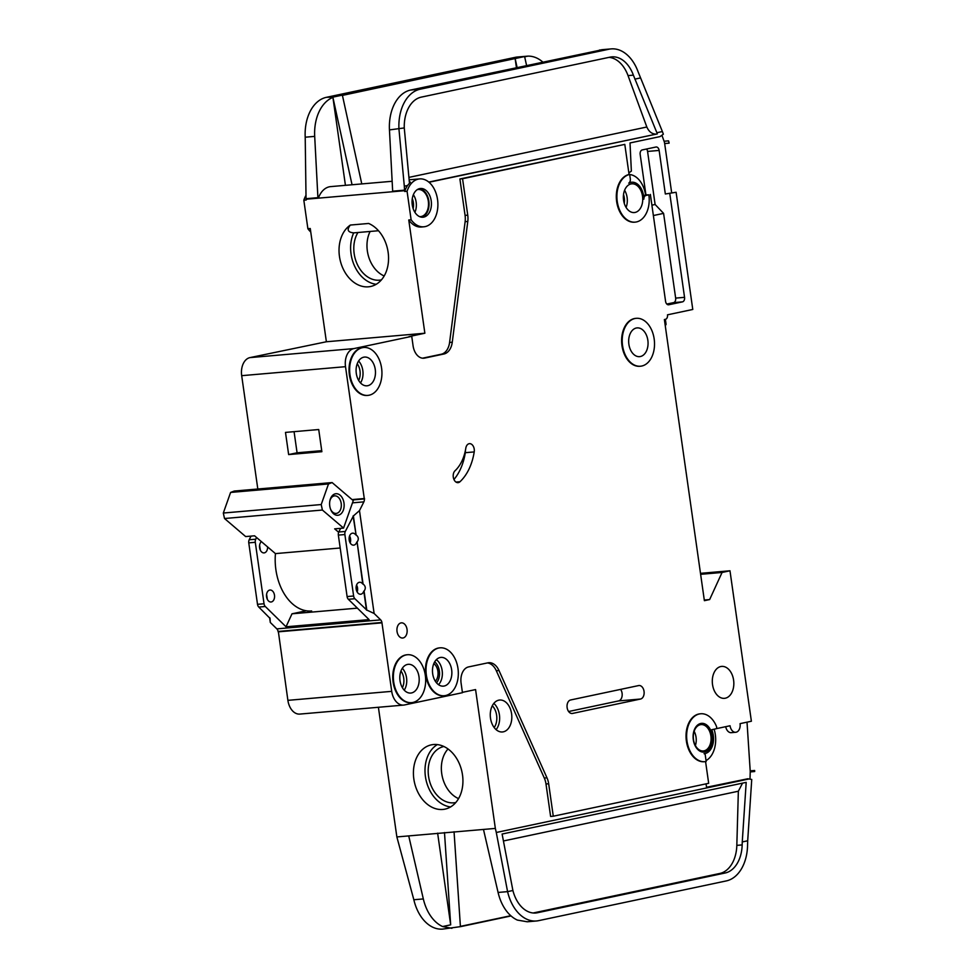 <?xml version="1.0" encoding="UTF-8"?>
<svg xmlns="http://www.w3.org/2000/svg" width="978" height="978" viewBox="0 0 978 978"><rect width="100%" height="100%" fill="white"/><g stroke="black" fill="none" stroke-linecap="round" stroke-linejoin="round"><path stroke-width="1.47" d="M335.356 493.817A10.819 7.237 -95 0 1 343.987 502.998A10.819 7.237 -95 0 1 338.4 515.198A10.819 7.237 -95 0 1 330.784 509.758A10.819 7.237 -95 0 1 329.977 500.381A10.819 7.237 -95 0 1 335.356 493.817M330.613 509.306A8.814 5.892 85 0 0 336.151 513.413A8.814 5.892 85 0 0 336.628 513.352A8.814 5.892 85 0 0 341.236 503.768A8.814 5.892 85 0 0 334.635 495.858A8.814 5.892 85 0 0 334.158 495.932A8.814 5.892 85 0 0 329.879 500.858M321.212 504.55L322.398 510.039L343.559 528.083L353.266 500.626L332.117 482.57L328.498 483.951L321.212 504.55L223.314 513.034L224.512 518.511L245.661 536.567L254.561 535.797L275.441 553.609A48.081 32.176 85 0 0 311.652 610.981M322.398 510.039L224.512 518.511M343.559 528.083L334.659 528.853L338.669 532.276M349.562 541.567L350.381 542.264M340.185 547.998L275.441 553.609M332.117 482.57L234.219 491.054L230.6 492.435L223.314 513.034M328.498 483.951L230.6 492.435M419.611 216.639A13.619 9.12 85 0 0 420.54 216.627A13.619 9.12 85 0 0 421.286 216.517A13.619 9.12 85 0 0 428.388 201.712A13.619 9.12 85 0 0 418.193 189.487A13.619 9.12 85 0 0 417.447 189.598A13.619 9.12 85 0 0 417.276 189.634M305.882 195.539A24.047 16.088 85 0 0 303.828 200.221L307.887 228.73A24.047 16.088 85 0 0 310.759 231.982M407.068 191.272L411.127 219.781A24.047 16.088 85 0 0 423.816 226.798A24.047 16.088 85 0 0 425.112 226.615A24.047 16.088 85 0 0 437.667 200.49A24.047 16.088 85 0 0 419.66 178.901A24.047 16.088 85 0 0 418.352 179.096A24.047 16.088 85 0 0 407.068 191.272L404.696 191.48A24.047 16.088 -95 0 1 407.533 185.514L404.317 186.199L404.525 190.16A4.01 2.677 85 0 0 404.586 190.686L306.09 199.219L306.212 200.013L303.828 200.221M407.533 185.514L410.418 182.091L409.366 182.189M419.317 188.693A14.425 9.658 -95 0 1 428.975 202.226A14.425 9.658 -95 0 1 421.787 217.214M423.767 217.104A14.425 9.658 85 0 0 431.298 201.431A14.425 9.658 85 0 0 420.491 188.485A14.425 9.658 85 0 0 419.709 188.595A14.425 9.658 85 0 0 412.178 204.28A14.425 9.658 85 0 0 422.985 217.226A14.425 9.658 85 0 0 423.767 217.104M435.344 681.263A10.22 6.834 85 0 0 437.997 672.13A10.22 6.834 85 0 0 433.816 663.597M458.413 482.582A6.406 4.291 -95 0 1 458.059 482.643A6.406 4.291 -95 0 1 453.486 478.144A6.406 4.291 -95 0 1 455.027 470.773A40.074 26.809 -95 0 0 465.809 448.181A6.406 4.291 -95 0 1 469.452 443.657A6.406 4.291 -95 0 1 474.208 451.922A52.885 35.391 -95 0 1 459.99 481.738A6.406 4.291 -95 0 1 458.413 482.582M716.116 728.708L730.053 725.762A7.616 5.098 85 0 0 735.713 732.277A7.616 5.098 85 0 0 736.128 732.216A7.616 5.098 85 0 0 740.065 723.634L751.385 721.238L729.979 570.785L722.07 572.46L709.649 599.563L704.38 600.675L664.38 319.549L665.431 319.329A4.01 2.677 85 0 0 667.497 314.818L692.779 309.464L676.104 192.263L665.333 193.986L676.104 192.263M438.792 648.011A24.047 16.088 85 0 0 426.237 674.148A24.047 16.088 85 0 0 444.244 695.725A24.047 16.088 85 0 0 445.552 695.529A24.047 16.088 85 0 0 458.095 669.404A24.047 16.088 85 0 0 440.088 647.827A24.047 16.088 85 0 0 438.792 648.011M443.951 695.749A24.047 16.088 -95 0 1 443.645 695.774A24.047 16.088 -95 0 1 425.65 674.197A24.047 16.088 -95 0 1 438.193 648.072A24.047 16.088 -95 0 1 439.501 647.876A24.047 16.088 -95 0 1 439.794 647.852M406.127 654.93A24.047 16.088 85 0 0 393.584 681.055A24.047 16.088 85 0 0 411.579 702.644A24.047 16.088 85 0 0 412.887 702.448A24.047 16.088 85 0 0 425.442 676.324A24.047 16.088 85 0 0 407.435 654.734A24.047 16.088 85 0 0 406.127 654.93M411.286 702.656A24.047 16.088 -95 0 1 410.992 702.693A24.047 16.088 -95 0 1 392.985 681.104A24.047 16.088 -95 0 1 405.54 654.979A24.047 16.088 -95 0 1 406.836 654.783A24.047 16.088 -95 0 1 407.141 654.771M634.979 318.51A24.047 16.088 85 0 0 622.436 344.635A24.047 16.088 85 0 0 640.443 366.224A24.047 16.088 85 0 0 641.751 366.029A24.047 16.088 85 0 0 654.294 339.904A24.047 16.088 85 0 0 636.287 318.315A24.047 16.088 85 0 0 634.979 318.51M640.138 366.237A24.047 16.088 -95 0 1 639.844 366.273A24.047 16.088 -95 0 1 621.849 344.684A24.047 16.088 -95 0 1 634.392 318.559A24.047 16.088 -95 0 1 635.7 318.363A24.047 16.088 -95 0 1 635.993 318.351M640.394 356.518A14.425 9.658 85 0 0 647.925 340.845A14.425 9.658 85 0 0 637.118 327.899A14.425 9.658 85 0 0 636.336 328.009A14.425 9.658 85 0 0 628.805 343.694A14.425 9.658 85 0 0 639.612 356.64A14.425 9.658 85 0 0 640.394 356.518M648.854 194.842L645.957 195.453A4.01 2.677 -95 0 0 643.83 199.17A16.027 10.721 -95 0 0 631.666 182.226A16.027 10.721 -95 0 0 628.732 183.118A4.01 2.677 -95 0 0 630.297 178.791L629.673 174.439A24.047 16.088 85 0 0 617.13 200.563A24.047 16.088 85 0 0 635.125 222.14A24.047 16.088 85 0 0 636.433 221.945A24.047 16.088 85 0 0 648.854 194.842L645.92 194.83L640.174 154.451A4.01 2.677 -95 0 1 642.24 149.927L655.932 147.03A4.01 2.677 -95 0 1 656.152 146.993A4.01 2.677 -95 0 1 659.135 150.429L665.333 193.986M362.398 347.679A24.047 16.088 85 0 0 349.855 373.804A24.047 16.088 85 0 0 367.85 395.393A24.047 16.088 85 0 0 369.158 395.198A24.047 16.088 85 0 0 381.713 369.073A24.047 16.088 85 0 0 363.706 347.483A24.047 16.088 85 0 0 362.398 347.679M367.557 395.405A24.047 16.088 -95 0 1 367.263 395.442A24.047 16.088 -95 0 1 349.256 373.853A24.047 16.088 -95 0 1 361.811 347.728A24.047 16.088 -95 0 1 363.107 347.532A24.047 16.088 -95 0 1 363.413 347.52M701.25 723.39A14.425 9.658 -95 0 1 711.776 736.581A14.425 9.658 -95 0 1 704.221 752.033A14.425 9.658 -95 0 1 703.732 752.119M704.82 751.984A14.425 9.658 85 0 0 712.339 736.3A14.425 9.658 85 0 0 701.544 723.353A14.425 9.658 85 0 0 700.761 723.475A14.425 9.658 85 0 0 693.231 739.148A14.425 9.658 85 0 0 704.026 752.094A14.425 9.658 85 0 0 704.82 751.984M704.857 761.679A24.047 16.088 85 0 1 686.764 739.111A24.047 16.088 85 0 1 700.713 713.769A24.047 16.088 85 0 1 716.507 726.52A1.601 1.076 -95 0 1 715.81 728.842L711.703 729.722A16.027 10.721 -95 0 1 705.04 753.561A16.027 10.721 -95 0 1 704.172 753.696A16.027 10.721 -95 0 1 704.074 753.696A1.601 1.076 -95 0 1 705.26 755.077L706.165 761.483A24.047 16.088 85 0 1 704.857 761.679L704.27 761.728A24.047 16.088 -95 0 1 686.165 739.16A24.047 16.088 -95 0 1 700.114 713.83A24.047 16.088 -95 0 1 700.419 713.806M443.914 746.507A28.643 21.21 -102 0 0 443.829 746.52A28.643 21.21 -102 0 0 428.56 776.373A28.643 21.21 -102 0 0 455.699 802.547A28.643 21.21 -102 0 0 455.772 802.535M448.046 748.965A28.643 21.21 -102 0 0 441.726 773.586A28.643 21.21 -102 0 0 458.56 798.61M462.496 774.882A32.861 24.34 78 0 1 444.978 809.136A32.861 24.34 78 0 1 413.853 779.099A32.861 24.34 78 0 1 431.371 744.845A32.861 24.34 78 0 1 462.496 774.882M437.362 744.588A32.861 24.34 -102 0 0 425.43 776.642A32.861 24.34 -102 0 0 450.565 806.936M444.195 686.03A14.425 9.658 85 0 0 451.726 670.346A14.425 9.658 85 0 0 440.919 657.399A14.425 9.658 85 0 0 440.137 657.522A14.425 9.658 85 0 0 432.606 673.194A14.425 9.658 85 0 0 443.413 686.14A14.425 9.658 85 0 0 444.195 686.03M725.321 698.206A16.027 10.721 85 0 0 733.683 680.786A16.027 10.721 85 0 0 721.678 666.409A16.027 10.721 85 0 0 720.81 666.531A16.027 10.721 85 0 0 712.449 683.952A16.027 10.721 85 0 0 724.453 698.341A16.027 10.721 85 0 0 725.321 698.206M704.05 750.847A13.227 8.851 85 0 0 710.957 736.471A13.227 8.851 85 0 0 701.055 724.6A13.227 8.851 85 0 0 700.334 724.71A13.227 8.851 85 0 0 693.426 739.075A13.227 8.851 85 0 0 703.329 750.945A13.227 8.851 85 0 0 704.05 750.847M635.077 212.446A14.425 9.658 85 0 0 642.607 196.774A14.425 9.658 85 0 0 631.812 183.815A14.425 9.658 85 0 0 631.018 183.937A14.425 9.658 85 0 0 623.499 199.61A14.425 9.658 85 0 0 634.294 212.556A14.425 9.658 85 0 0 635.077 212.446M411.542 692.937A14.425 9.658 85 0 0 419.061 677.265A14.425 9.658 85 0 0 408.266 664.319A14.425 9.658 85 0 0 407.484 664.429A14.425 9.658 85 0 0 399.953 680.113A14.425 9.658 85 0 0 410.76 693.06A14.425 9.658 85 0 0 411.542 692.937M367.814 385.687A14.425 9.658 85 0 0 375.332 370.014A14.425 9.658 85 0 0 364.537 357.068A14.425 9.658 85 0 0 363.755 357.178A14.425 9.658 85 0 0 356.224 372.862A14.425 9.658 85 0 0 367.031 385.809A14.425 9.658 85 0 0 367.814 385.687M403.107 637.962A7.616 5.098 85 0 0 407.08 629.685A7.616 5.098 85 0 0 401.383 622.852A7.616 5.098 85 0 0 400.968 622.913A7.616 5.098 85 0 0 396.995 631.189A7.616 5.098 85 0 0 402.704 638.023A7.616 5.098 85 0 0 403.107 637.962M353.095 515.981L356.078 534.893L353.388 515.956L345.307 531.445A4.01 2.677 85 0 0 344.879 534.538L353.62 595.993A4.01 2.677 85 0 0 354.892 598.732L366.774 610.064L364.085 591.115C365.955 588.426 365.613 586.054 363.07 583.988L362.777 584.025A6.015 4.022 85 0 0 359.598 582.265A6.015 4.022 85 0 0 359.268 582.313A6.015 4.022 85 0 0 356.139 588.842A6.015 4.022 85 0 0 360.637 594.245A6.015 4.022 85 0 0 360.968 594.196A6.015 4.022 85 0 0 363.792 591.152L366.481 610.089M363.07 583.988L357.092 542.02C358.963 539.33 358.62 536.946 356.078 534.893M357.092 542.02L362.777 584.025M355.784 534.917A6.015 4.022 85 0 0 352.618 533.169A6.015 4.022 85 0 0 352.288 533.218A6.015 4.022 85 0 0 349.146 539.746A6.015 4.022 85 0 0 353.645 545.149A6.015 4.022 85 0 0 353.975 545.101A6.015 4.022 85 0 0 356.799 542.044M349.562 535.968A6.015 4.022 -95 0 1 350.173 542.912M356.554 585.064A6.015 4.022 -95 0 1 357.153 592.008M503.303 731.837A16.027 10.721 85 0 0 511.665 714.417A16.027 10.721 85 0 0 499.66 700.028A16.027 10.721 85 0 0 498.792 700.162A16.027 10.721 85 0 0 490.43 717.583A16.027 10.721 85 0 0 502.435 731.96A16.027 10.721 85 0 0 503.303 731.837M259.586 545.284L260.368 550.272M261.395 541.629A6.015 4.022 85 0 0 259.745 548.536A6.015 4.022 85 0 0 264.06 552.9A6.015 4.022 85 0 0 264.39 552.851A6.015 4.022 85 0 0 267.569 546.898M266.578 594.392L267.349 599.367M271.371 601.947A6.015 4.022 85 0 0 274.512 595.419A6.015 4.022 85 0 0 270.014 590.027A6.015 4.022 85 0 0 269.683 590.076A6.015 4.022 85 0 0 266.554 596.604A6.015 4.022 85 0 0 271.053 601.996A6.015 4.022 85 0 0 271.371 601.947M357.936 232.507A28.643 21.21 -102 0 0 354.17 253.73A28.643 21.21 -102 0 0 381.31 279.904A28.643 21.21 -102 0 0 381.396 279.891M370.136 231.456A28.643 21.21 -102 0 0 367.349 250.943A28.643 21.21 -102 0 0 384.171 275.967M350.368 225.05L368.645 223.461A32.861 24.34 78 0 1 388.119 252.238A32.861 24.34 78 0 1 370.601 286.493A32.861 24.34 78 0 1 339.464 256.456A32.861 24.34 78 0 1 350.368 225.05C346.615 229.671 347.716 232.287 353.669 232.874A32.861 24.34 78 0 0 351.053 253.999A32.861 24.34 78 0 0 376.188 284.292M410.418 182.091L409.379 182.324L404.269 127.947L389.452 129.903L392.667 191.187A4.01 2.677 -95 0 0 392.716 191.712L317.96 198.192A4.01 2.677 85 0 1 317.911 197.666L314.696 136.382L305.209 137.201L306.041 198.693A4.01 2.677 -95 0 0 306.09 199.219M307.887 228.73L310.258 228.522L326.383 341.762L249.965 357.606A16.027 10.721 85 0 0 241.688 375.674L257.813 489.012M389.452 129.903A40.074 26.809 -95 0 1 407.667 90.93A40.074 26.809 -95 0 1 410.674 90.025L602.521 49.67M318.376 198.106A24.047 16.088 -95 0 1 330.662 186.615L392.141 181.285M345.43 185.331L332.911 97.409A40.074 26.809 85 0 0 314.696 136.382M378.486 230.735L353.669 232.874M404.317 186.199L398.951 129.084A40.074 26.809 85 0 1 420.161 89.206L410.674 90.025M628.854 172.923L631.36 171.101L630.015 142.947L660.052 136.59L663.353 134.194L662.387 131.553L656.874 132.715L657.302 133.913L429.012 182.25M423.816 226.798L421.445 227.006A24.047 16.088 -95 0 1 408.755 219.989L424.868 333.229L326.383 341.762M634.832 222.165A24.047 16.088 -95 0 1 634.539 222.189A24.047 16.088 -95 0 1 616.531 200.612A24.047 16.088 -95 0 1 629.074 174.487L624.795 144.389L462.557 178.742L467.741 215.16A16.027 10.721 85 0 1 467.79 221.444L452.264 342.227A16.027 10.721 85 0 1 443.926 353.999L424.599 358.095A14.425 9.658 85 0 1 423.816 358.205A14.425 9.658 85 0 1 413.083 345.845L411.738 336.346L409.061 336.579L424.868 333.229M422.545 358.192L441.249 354.232A16.027 10.721 -95 0 0 449.587 342.459L465.125 221.676A16.027 10.721 -95 0 0 465.076 215.392L459.892 178.974L462.557 178.742M624.795 144.389L459.892 178.974M404.586 190.686L404.696 191.48M657.302 133.913L428.804 182.079M408.914 177.385L646.825 127.006L628.035 75.599A32.054 21.443 85 0 0 609.086 57.36M462.398 692.363L475.577 689.576L495.345 828.415L396.86 836.936L378.4 707.277M270.014 618.072L270.295 622.46L276.847 628.878A4.01 2.677 85 0 1 278.082 631.458L381.909 622.46A4.01 2.677 85 0 0 380.674 619.881L276.847 628.878M270.295 622.46L269.61 617.68M266.811 597.937L266.493 595.736M259.818 548.841L259.5 546.641M278.339 631.433L287.887 700.346A16.027 10.721 85 0 0 299.806 714.087L403.633 705.089A16.027 10.721 85 0 0 404.513 704.955L462.447 692.693L461.103 683.194A14.425 9.658 85 0 1 468.548 666.923L487.875 662.84A16.027 10.721 85 0 1 488.743 662.705A16.027 10.721 85 0 1 498.976 670.492L546.971 777.816L544.306 778.048A16.027 10.721 -95 0 1 545.993 783.989L550.614 816.447L553.279 816.214L548.67 783.757A16.027 10.721 85 0 0 546.971 777.816M353.388 515.956L359.488 510.602L374.122 613.463L380.674 619.881M411.738 336.346L353.791 348.608A16.027 10.721 85 0 0 345.515 366.677L364.329 498.927A4.01 2.677 85 0 1 363.877 501.861L359.488 510.602M251.04 536.091L249.194 539.77A4.01 2.677 85 0 0 248.767 542.863L257.507 604.318A4.01 2.677 85 0 0 258.779 607.057L270.075 618.438M256.578 537.509L255.723 539.208A4.01 2.677 85 0 0 255.295 542.301L248.767 542.863M344.879 534.538L338.351 535.1A4.01 2.677 -95 0 1 338.791 532.008L340.637 528.34M374.122 613.463L366.774 610.064M255.295 542.301L264.036 603.756A4.01 2.677 85 0 0 265.295 606.494L286.028 626.8L369.097 619.612L348.364 599.294A4.01 2.677 -95 0 1 347.104 596.568L338.351 535.1M381.909 622.46L391.713 691.348A16.027 10.721 85 0 0 403.633 705.089M705.578 761.593L708.671 783.305L553.279 816.214M650.37 194.451L665.578 301.358A4.01 2.677 -95 0 0 668.561 304.781A4.01 2.677 -95 0 0 668.781 304.757L682.473 301.86A4.01 2.677 -95 0 0 684.551 297.336L669.783 193.595M638.597 685.578A6.809 4.56 -95 0 1 638.976 685.517A6.809 4.56 -95 0 1 644.074 691.629A6.809 4.56 -95 0 1 640.517 699.038L572.57 713.427A6.809 4.56 -95 0 1 572.203 713.475A6.809 4.56 -95 0 1 567.093 707.363A6.809 4.56 -95 0 1 570.651 699.967L638.597 685.578M661.898 135.245L664.099 141.248A8.02 5.367 -95 0 1 664.661 143.546L671.654 192.654M706.043 760.591A24.047 16.088 85 0 0 714.099 729.209M411.127 219.781L408.755 219.989M643.524 195.563L645.59 195.123A24.047 16.088 85 0 0 629.685 174.536M668.536 140.856L669.111 143.167A8.02 5.367 85 0 0 668.536 140.856L664.099 141.248M662.387 131.553L638.072 71.724A40.074 26.809 85 0 0 611.14 48.9A40.074 26.809 85 0 0 608.964 49.218L420.161 89.206M669.111 143.167L664.661 143.546M747.021 722.167L750.199 770.872A8.02 5.367 -95 0 1 750.224 771.911L750.016 779.16M729.979 570.785L700.492 573.34M396.86 836.936L413.841 899.748A40.074 26.809 -95 0 0 442.704 929.1L460.418 926.643L454.049 831.728M754.674 771.532A8.02 5.367 85 0 0 754.649 770.493L754.674 771.532L750.224 771.911M460.418 926.643L460.161 922.829M542.79 62.054A40.074 26.809 85 0 0 527.802 56.137L524.685 56.81M305.209 137.201A40.074 26.809 -95 0 1 326.42 97.323L332.875 97.14L515.149 58.546L342.434 95.392M524.721 56.516L515.223 57.347A40.074 26.809 -95 0 1 517.399 57.017L527.814 56.137L524.611 56.541L526.58 65.477M515.174 58.814L516.421 67.629M536.445 920.983A40.074 26.809 85 0 0 538.621 920.653L726.275 880.921A40.074 26.809 85 0 0 747.547 845.799L747.693 840.787L742.253 841.936L742.168 844.906A32.054 21.443 -95 0 1 725.15 872.999L537.497 912.731A32.054 21.443 -95 0 1 535.748 913A32.054 21.443 -95 0 1 512.9 890.506L507.582 891.63A40.074 26.809 85 0 0 536.445 920.983L527.228 921.777L517.362 920.078A40.074 26.809 -95 0 1 498.083 892.449L483.474 829.442M408.718 835.909L423.327 898.929A40.074 26.809 85 0 0 442.606 926.545L450.675 924.846L437.631 833.158M404.269 127.947A32.054 21.443 -95 0 1 421.286 97.128L610.089 57.14A32.054 21.443 -95 0 1 611.837 56.883A32.054 21.443 -95 0 1 633.377 75.147L656.874 132.715M640.358 77.959L634.832 79.132M706.055 783.867L706.568 787.498L747.742 778.781L751.74 779.454L747.693 840.787M748.94 778.977L496.286 832.486L495.345 828.415M498.083 892.449L507.582 891.63L496.286 832.486M512.9 890.506L502.105 834.038L746.19 782.363L742.253 841.936M442.606 926.545L451.922 928.305M511.054 915.946L460.699 926.618M515.223 57.347L326.42 97.323M352.043 184.756L332.911 97.409M342.373 95.135L361.774 183.913M517.093 67.494L515.149 58.546L524.624 56.541M381.97 622.852L278.143 631.849M754.649 770.493L750.199 770.872M722.07 572.46L700.627 574.318M709.649 599.563L704.294 600.027M285.49 432.41L318.718 429.525L321.872 451.702L288.644 454.574L285.49 432.41M364.281 498.535L352.056 499.587M364.598 498.866L352.447 499.917M364.329 498.927L352.483 499.954M665.26 325.772L666.079 324.354L665.37 319.341M460.662 926.325L510.785 915.714L460.675 926.325M544.306 778.048L496.311 670.725A16.027 10.721 -95 0 0 487.374 662.937M306.285 610.785L291.994 613.805L357.398 608.145M286.028 626.8L291.994 613.805M533.157 912.987L719.808 873.464A32.054 21.443 85 0 0 736.825 845.371L738.353 791.226L503.438 840.97M742.546 783.134L738.353 791.226M646.825 127.006C648.866 131.541 651.776 133.9 655.529 134.072M450.675 924.846L444.489 832.559M731.678 732.608A7.616 5.098 -95 0 1 731.263 732.669A7.616 5.098 -95 0 1 725.7 726.678M747.742 778.781L706.532 787.278M666.813 304.06L673.573 302.63A4.01 2.677 85 0 0 675.651 298.107L663.585 213.375L653.365 215.539M663.585 213.375L655.113 204.488L647.57 151.431A4.01 2.677 85 0 0 646.58 149.011M453.951 479.489A52.885 35.391 85 0 0 465.308 452.692A6.406 4.291 85 0 0 465.381 450.516M655.113 204.488L651.898 205.172M568.621 711.519L618.561 700.933A6.809 4.56 85 0 0 622.045 696.348A6.809 4.56 85 0 0 620.602 689.38M294.072 431.665L297.08 452.79L321.725 450.662M297.08 452.79L288.644 454.574M402.337 668.28A14.425 9.658 -95 0 1 404.232 690.175M402.398 687.705A12.421 8.313 85 0 0 400.956 671.018M358.608 361.029A14.425 9.658 -95 0 1 360.503 382.924M358.669 380.454A12.421 8.313 85 0 0 357.227 363.767M493.829 703.402A16.027 10.721 -95 0 1 496.103 729.649M494.183 727.583A14.022 9.389 85 0 0 492.301 705.774M413.364 194.732A13.619 9.12 -95 0 1 414.892 212.299M413.144 208.607A11.614 7.775 85 0 0 412.288 198.668M624.6 190.27A14.425 9.658 -95 0 1 626.079 207.434M624.27 203.351A12.421 8.313 85 0 0 623.512 194.622M694.16 731.299A13.227 8.851 -95 0 1 695.395 745.542M436.335 659.685A14.425 9.658 -95 0 1 442.288 671.764A14.425 9.658 -95 0 1 438.499 684.686M436.494 682.827A12.421 8.313 85 0 0 434.684 661.861M363.877 501.861L352.483 502.851M255.723 539.208L249.194 539.77M345.307 531.445L338.791 532.008M354.892 598.732L348.364 599.294M265.295 606.494L258.779 607.057M353.62 595.993L347.104 596.568M353.791 348.608L249.965 357.606M264.036 603.756L257.507 604.318M423.327 898.929L413.841 899.748M317.911 197.666L306.041 198.693M608.964 49.218L599.477 50.049M404.525 190.16L392.667 191.187M391.713 691.348L287.887 700.346M345.515 366.677L241.688 375.674M725.15 872.999L719.808 873.464M537.497 912.731L533.988 913.036M742.168 844.906L736.825 845.371M633.377 75.147L628.035 75.599M645.957 195.453L643.548 195.661M682.473 301.86L673.573 302.63M684.551 297.336L675.651 298.107M659.135 150.429L647.57 151.431M424.599 358.095L423.022 358.229M443.926 353.999L441.249 354.232M452.264 342.227L449.587 342.459M467.79 221.444L465.125 221.676M467.741 215.16L465.076 215.392M548.67 783.757L545.993 783.989M498.976 670.492L496.311 670.725M459.99 481.738L456.017 482.081M474.208 451.922L465.308 452.692M640.517 699.038L618.561 700.933M572.57 713.427L571.824 713.488M419.66 178.901L409.868 179.756M611.14 48.9L601.641 49.719M631.666 182.226L629.539 182.409M735.713 732.277L731.263 732.669"/></g></svg>
